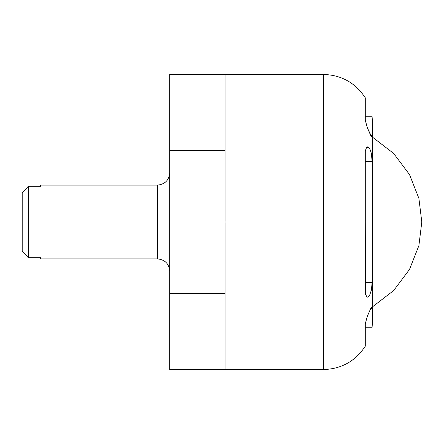<?xml version="1.0" encoding="UTF-8"?>
<svg xmlns="http://www.w3.org/2000/svg" width="444" height="444" viewBox="0 0 444 444"><rect width="100%" height="100%" fill="white"/><g stroke="black" fill="none" stroke-linecap="round" stroke-linejoin="round"><path stroke-width="0.67" d="M372.616 306.737L393.639 290.581L409.523 269.386L418.892 245.637L421.8 222L372.616 222L421.8 222L418.892 198.363L409.523 174.614L393.639 153.419L372.616 137.263L393.639 153.419L409.523 174.614L418.892 198.363L421.8 222L418.892 245.637L409.523 269.386L393.639 290.581L372.616 306.737M371.495 136.869L372.061 135.381L372.061 116.261L372.061 135.381L370.646 135.381L372.061 135.381L371.733 137.052L367.36 127.828L365.295 120.274L365.295 97.819C355.361 82.784 341.408 74.997 323.437 74.453L225.075 74.453L225.075 150.572L225.075 74.453L169.747 74.453L169.747 150.572L225.075 150.572L169.747 150.572L169.747 293.429L225.075 293.429L169.747 293.429L169.747 369.547L169.747 74.453M365.429 294.833L365.295 222L372.061 222L372.061 161.35L365.295 161.35L372.061 161.35L372.061 282.65L371.495 289.766L369.525 295.61L367.432 297.164L366.777 297.03L365.295 293.229L365.295 222L323.437 222L323.437 369.547L323.437 222L225.075 222L225.075 369.547L225.075 74.453M367.36 316.172L370.895 308.125L367.36 316.172L365.295 323.726C365.295 353.258 365.295 353.258 365.295 323.726L365.295 346.181C355.361 361.216 341.408 369.003 323.437 369.547L225.075 369.547L225.075 222L323.437 222L323.437 74.453L323.437 369.547L323.437 222L365.295 222L365.295 150.771L366.777 146.97L369.525 148.39C371.217 151.826 372.061 156.144 372.061 161.35L371.495 154.229L370.829 151.299M365.295 116.261L372.061 116.261L372.616 123.637L372.616 320.363L372.616 222L372.061 222L372.616 222L372.616 123.637L372.616 320.363L372.061 327.739L372.061 308.619L372.061 327.739L365.295 327.739M367.793 297.119L366.777 297.03M372.061 308.619L371.739 306.948L370.895 308.125L371.8 306.959L372.061 308.619L370.646 308.619L372.061 308.619L371.495 307.131M372.061 135.381L371.806 137.041L370.901 135.881L367.36 127.828M323.437 222L323.437 74.453L323.437 222M225.075 222L225.075 74.453L225.075 222M369.525 148.39L367.343 146.836L366.777 146.97L365.295 150.771L365.295 222L372.061 222L372.061 282.65L365.295 282.65L372.061 282.65L371.495 289.766L369.525 295.61M365.295 120.274C365.295 90.743 365.295 90.743 365.295 120.274M40.643 257.714C40.643 259.268 40.643 259.268 40.643 257.714L28.349 257.714L22.2 251.321L22.2 222L22.2 251.321L28.349 257.714L22.2 251.321L28.349 257.714L28.349 186.286L22.2 192.679L22.2 222L169.747 222L157.448 222L157.448 185.115L157.448 222L28.349 222L28.349 257.714L40.643 257.714L40.643 258.885L157.448 258.885L157.448 185.115C164.907 184.371 169.003 180.275 169.747 172.816M22.2 222L22.2 192.679L28.349 186.286L28.349 222L22.2 222M157.448 185.115L40.643 185.115L40.643 186.286L28.349 186.286L22.2 192.679L28.349 186.286L40.643 186.286C40.643 184.732 40.643 184.732 40.643 186.286M157.448 222L157.448 258.885L157.448 222M225.075 369.547L169.747 369.547M157.448 258.885C164.907 259.629 169.003 263.725 169.747 271.184"/></g></svg>
